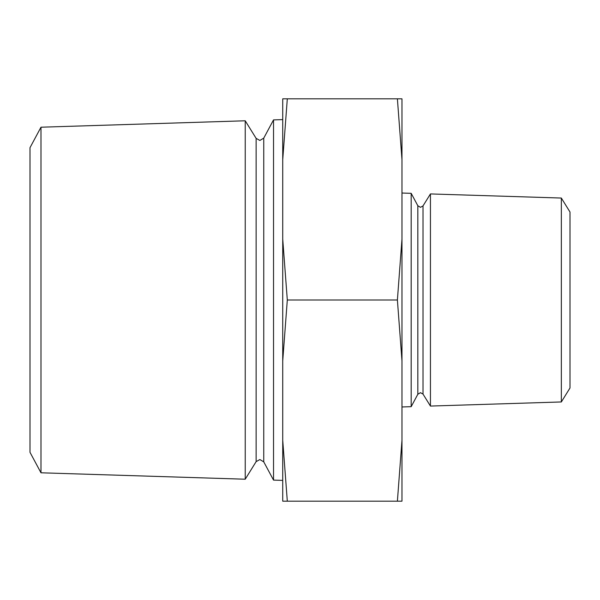 <?xml version="1.0" encoding="UTF-8"?>
<svg xmlns="http://www.w3.org/2000/svg" width="600" height="600" viewBox="0 0 600 600"><rect width="100%" height="100%" fill="white"/><g stroke="black" fill="none" stroke-linecap="round" stroke-linejoin="round"><path stroke-width="0.9" d="M40.98 127.208L30 147.683L30 452.317L40.98 472.793L245.228 479.213L245.228 120.788L40.98 127.208L40.98 472.793M561.338 198.045L570 212.017L570 387.982L561.338 401.955L430.44 406.065L430.44 193.935L561.338 198.045L561.338 401.955M411.18 406.673L417.832 394.26L417.832 205.74L411.18 193.327L411.18 406.673L401.97 406.965M263.752 138.135L259.875 140.453L256.132 138.375L256.132 461.625L259.875 459.548L263.752 461.865L263.752 138.135L273.532 119.895L273.532 480.105L282.735 480.39M282.735 159.667L282.735 98.82L287.31 98.82L282.735 159.667L282.735 440.332L287.31 501.18L397.395 501.18L401.97 440.332L401.97 360.84L397.395 300L401.97 239.16L401.97 159.667L397.395 98.82L401.97 98.82L401.97 159.667M282.735 239.16L287.31 300L397.395 300M287.31 98.82L397.395 98.82M287.31 501.18L282.735 501.18L282.735 440.332M401.97 440.332L401.97 501.18L397.395 501.18M287.31 300L282.735 360.84M401.97 239.16L401.97 360.84M417.832 205.74L420.472 207.322L423.015 205.905L423.015 394.095L420.472 392.678L417.832 394.26M423.015 394.095L430.44 406.065M263.752 461.865L273.532 480.105M256.132 461.625L245.228 479.213M411.18 193.327L401.97 193.035M273.532 119.895L282.735 119.61M256.132 138.375L245.228 120.788M423.015 205.905L430.44 193.935"/></g></svg>
